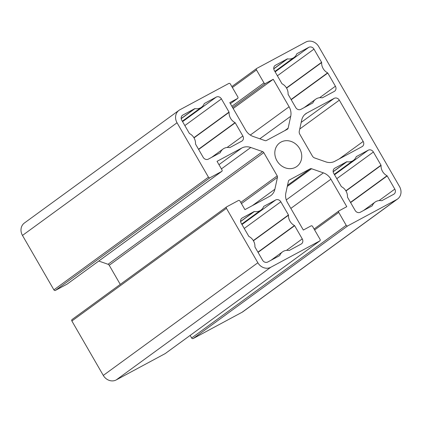 <?xml version="1.0" encoding="UTF-8"?>
<svg xmlns="http://www.w3.org/2000/svg" width="422" height="422" viewBox="0 0 422 422"><rect width="100%" height="100%" fill="white"/><g stroke="black" fill="none" stroke-linecap="round" stroke-linejoin="round"><path stroke-width="0.63" d="M296.814 53.863A0.406 0.359 -126.1 0 1 296.956 53.694L308.82 47.317A4.046 3.566 -126.1 0 1 313.984 49.126L321.596 62.308A0.406 0.359 -126.1 0 1 321.654 62.546A10.117 8.92 53.9 0 0 327.614 72.864A0.406 0.359 -126.1 0 1 327.794 73.038L335.406 86.22A4.046 3.566 -126.1 0 1 334.641 91.184A4.046 3.566 -126.1 0 1 334.277 91.41L322.419 97.788A0.406 0.359 -126.1 0 1 322.192 97.825A10.117 8.92 53.9 0 0 315.672 99.207A10.117 8.92 53.9 0 0 312.913 102.815A0.406 0.359 -126.1 0 1 312.765 102.979L300.907 109.356A4.046 3.566 -126.1 0 1 295.738 107.552L288.126 94.37A0.406 0.359 -126.1 0 1 288.068 94.127A10.117 8.92 53.9 0 0 282.112 83.814A0.406 0.359 -126.1 0 1 281.928 83.64L274.321 70.453A4.046 3.566 -126.1 0 1 275.081 65.489A4.046 3.566 -126.1 0 1 275.445 65.262L287.308 58.885A0.406 0.359 -126.1 0 1 287.53 58.853A10.117 8.92 53.9 0 0 294.05 57.466A10.117 8.92 53.9 0 0 296.814 53.863M325.784 161.853L314.717 157.981A4.046 3.566 -126.1 0 1 312.364 156.003L299.778 134.207A4.046 3.566 -126.1 0 1 299.272 131.231L301.688 120.117A12.95 11.415 -126.1 0 1 305.755 113.734A12.95 11.415 -126.1 0 1 306.915 113.006L334.161 98.358A4.046 3.566 -126.1 0 1 339.33 100.162L363.168 141.46A4.046 3.566 -126.1 0 1 362.408 146.423A4.046 3.566 -126.1 0 1 362.044 146.65L334.799 161.299A12.95 11.415 -126.1 0 1 325.784 161.853M368.221 150.206A4.046 3.566 -126.1 0 1 373.391 152.015L381.003 165.197A0.406 0.359 -126.1 0 1 381.061 165.435A10.117 8.92 53.9 0 0 387.016 175.752A0.406 0.359 -126.1 0 1 387.196 175.927L394.807 189.109A4.046 3.566 -126.1 0 1 394.042 194.073A4.046 3.566 -126.1 0 1 393.679 194.305L381.82 200.682A0.406 0.359 -126.1 0 1 381.593 200.714A10.117 8.92 53.9 0 0 375.074 202.096A10.117 8.92 53.9 0 0 372.315 205.704A0.406 0.359 -126.1 0 1 372.167 205.873L360.309 212.25A4.046 3.566 -126.1 0 1 355.139 210.441L347.528 197.259A0.406 0.359 -126.1 0 1 347.47 197.021A10.117 8.92 53.9 0 0 341.514 186.703A0.406 0.359 -126.1 0 1 341.335 186.529L333.723 173.347A4.046 3.566 -126.1 0 1 334.488 168.383A4.046 3.566 -126.1 0 1 334.852 168.151L346.71 161.774A0.406 0.359 -126.1 0 1 346.931 161.742A10.117 8.92 53.9 0 0 353.457 160.36A10.117 8.92 53.9 0 0 356.215 156.752A0.406 0.359 -126.1 0 1 356.363 156.583L368.221 150.206L334.541 174.761M229.04 112.078A0.406 0.359 -126.1 0 1 229.099 112.321A10.117 8.92 53.9 0 0 235.054 122.638A0.406 0.359 -126.1 0 1 235.233 122.807L242.845 135.995A4.046 3.566 -126.1 0 1 242.08 140.959A4.046 3.566 -126.1 0 1 241.716 141.185L229.858 147.563A0.406 0.359 -126.1 0 1 229.637 147.595A10.117 8.92 53.9 0 0 223.111 148.982A10.117 8.92 53.9 0 0 220.353 152.585A0.406 0.359 -126.1 0 1 220.205 152.753L208.347 159.131A4.046 3.566 -126.1 0 1 203.177 157.327L195.565 144.139A0.406 0.359 -126.1 0 1 195.507 143.902A10.117 8.92 53.9 0 0 189.552 133.584A0.406 0.359 -126.1 0 1 189.373 133.41L181.761 120.228A4.046 3.566 -126.1 0 1 182.526 115.264A4.046 3.566 -126.1 0 1 182.89 115.037L194.748 108.66A0.406 0.359 -126.1 0 1 194.975 108.623A10.117 8.92 53.9 0 0 201.494 107.241A10.117 8.92 53.9 0 0 204.253 103.633A0.406 0.359 -126.1 0 1 204.401 103.469L216.259 97.092A4.046 3.566 -126.1 0 1 221.429 98.896L229.04 112.078L193.904 137.693M67.298 283.974A1.213 1.071 -126.1 0 1 67.087 284.127L55.44 290.389A1.213 1.071 -126.1 0 1 53.889 289.851L22.471 235.429L177.04 122.765L208.457 177.187A1.213 1.071 53.9 0 0 210.008 177.731L221.655 171.464A1.213 1.071 53.9 0 0 221.993 169.908L217.045 161.331L241.769 148.038A12.95 11.415 -126.1 0 1 250.784 147.489L262.611 151.619A2.026 1.783 -126.1 0 1 263.787 152.611L277.207 175.858A2.026 1.783 -126.1 0 1 277.46 177.345L274.88 189.225A12.95 11.415 -126.1 0 1 270.813 195.602A12.95 11.415 -126.1 0 1 269.653 196.335L244.929 209.628L239.976 201.057A1.213 1.071 53.9 0 0 238.425 200.513L226.778 206.775A1.213 1.071 53.9 0 0 226.44 208.336L71.872 320.994A1.213 1.071 -126.1 0 1 72.209 319.438M120.265 284.402L109.219 265.269A2.026 1.783 53.9 0 0 108.043 264.283L98.774 261.044M165.377 353.457A1.213 1.071 -126.1 0 1 165.171 353.61L116.214 379.932L270.782 267.268L319.739 240.946A1.213 1.071 53.9 0 0 320.076 239.39L312.596 226.44A1.213 1.071 53.9 0 0 311.046 225.897L303.334 230.043L287.466 202.56A12.95 11.415 -126.1 0 1 285.847 193.054L288.426 181.175A2.026 1.783 -126.1 0 1 289.244 180.067L310.159 168.821A2.026 1.783 -126.1 0 1 311.568 168.731L323.389 172.867A12.95 11.415 -126.1 0 1 330.911 179.197L346.778 206.68L339.066 210.831A1.213 1.071 53.9 0 0 338.729 212.387L346.204 225.337A1.213 1.071 53.9 0 0 347.754 225.875L193.186 338.539A1.213 1.071 -126.1 0 1 191.635 337.996L190.143 335.411M233.16 108.501L273.234 79.294L289.102 106.777A12.95 11.415 -126.1 0 1 290.721 116.282L288.142 128.161A2.026 1.783 -126.1 0 1 287.324 129.274L266.409 140.521A2.026 1.783 -126.1 0 1 265 140.605L253.179 136.475A12.95 11.415 -126.1 0 1 245.657 130.14L229.79 102.657L237.502 98.511A1.213 1.071 53.9 0 0 237.839 96.949L230.365 84.004A1.213 1.071 53.9 0 0 228.814 83.461L179.856 109.783A10.117 8.92 -126.1 0 0 178.949 110.358A10.117 8.92 -126.1 0 0 177.04 122.765M193.186 338.539L242.144 312.217A10.117 8.92 -126.1 0 0 243.051 311.642L397.619 198.978A10.117 8.92 -126.1 0 0 399.528 186.571L318.71 46.584A10.117 8.92 -126.1 0 0 305.786 42.068L256.829 68.39A1.213 1.071 53.9 0 0 256.492 69.952L263.972 82.902A1.213 1.071 53.9 0 0 265.522 83.44L273.234 79.294M295.558 167.27A14.57 12.839 -126.1 0 1 277.407 161.51A14.57 12.839 -126.1 0 1 279.702 142.894A14.57 12.839 -126.1 0 1 298.66 147.104A14.57 12.839 -126.1 0 1 296.866 166.442A14.57 12.839 -126.1 0 1 295.558 167.27M289.038 250.483A10.117 8.92 53.9 0 0 282.518 251.871A10.117 8.92 53.9 0 0 279.76 255.479A0.406 0.359 -126.1 0 1 279.612 255.642L267.748 262.02A4.046 3.566 -126.1 0 1 262.584 260.216L254.972 247.034A0.406 0.359 -126.1 0 1 254.914 246.791A10.117 8.92 53.9 0 0 248.954 236.473A0.406 0.359 -126.1 0 1 248.774 236.299L241.162 223.117A4.046 3.566 -126.1 0 1 241.927 218.153A4.046 3.566 -126.1 0 1 242.291 217.926L254.149 211.549A0.406 0.359 -126.1 0 1 254.376 211.517A10.117 8.92 53.9 0 0 260.896 210.13A10.117 8.92 53.9 0 0 263.655 206.527A0.406 0.359 -126.1 0 1 263.803 206.358L275.661 199.981A4.046 3.566 -126.1 0 1 280.83 201.785L288.442 214.972A0.406 0.359 -126.1 0 1 288.5 215.209A10.117 8.92 53.9 0 0 294.461 225.527A0.406 0.359 -126.1 0 1 294.64 225.701L302.252 238.884A4.046 3.566 -126.1 0 1 301.487 243.847A4.046 3.566 -126.1 0 1 301.123 244.074L289.265 250.452A0.406 0.359 -126.1 0 1 289.038 250.483M397.619 198.978A10.117 8.92 -126.1 0 1 396.712 199.553L347.754 225.875M22.471 235.429A10.117 8.92 -126.1 0 1 24.381 223.022L178.949 110.358M116.214 379.932A10.117 8.92 -126.1 0 1 103.29 375.416L71.872 320.994M270.782 267.268A10.117 8.92 -126.1 0 1 257.858 262.753L226.44 208.336M275.133 71.867L308.82 47.317M277.402 75.791L313.984 49.126M286.459 87.918L321.596 62.308M286.575 88.114L321.654 62.546M291.08 99.492L327.614 72.864M291.206 99.703L327.794 73.038M319.644 97.709L335.406 86.22M312.449 103.147L312.913 102.815M274.754 65.769L275.445 65.262M273.751 68.765L287.308 58.885M273.767 68.881L287.53 58.853M304.7 114.62L306.915 113.006M301.192 122.38L334.161 98.358M299.757 129.005L339.33 100.162M339.177 158.946L363.168 141.46M336.803 178.68L373.391 152.015M333.174 171.775L346.931 161.742M333.158 171.654L346.71 161.774M334.155 168.658L334.852 168.151M371.856 206.042L372.315 205.704M379.046 200.598L394.807 189.109M350.608 202.597L387.196 175.927M350.487 202.381L387.016 175.752M345.982 191.002L381.061 165.435M345.866 190.807L381.003 165.197M194.02 137.888L229.099 112.321M198.525 149.261L235.054 122.638M198.646 149.478L235.233 122.807M227.083 147.484L242.845 135.995M219.894 152.922L220.353 152.585M182.193 115.538L182.89 115.037M181.196 118.535L194.748 108.66M181.212 118.656L194.975 108.623M182.578 121.641L216.259 97.092M184.841 125.566L221.429 98.896M109.219 265.269L263.787 152.611M240.767 202.423L277.207 175.858M108.043 264.283L262.611 151.619M221.413 168.895L250.784 147.489M218.965 164.659L241.769 148.038M67.087 284.127L221.655 171.464M55.44 290.389L210.008 177.731M208.457 177.187L53.889 289.851M252.393 205.614L274.88 189.225M241.447 203.594L277.46 177.345M287.287 186.429L311.568 168.731M287.53 185.311L310.159 168.821M286.274 199.917L323.389 172.867M290.842 208.405L330.911 179.197M314.627 229.953L338.729 212.387M191.635 337.996L346.204 225.337M319.739 240.946L165.171 353.61M288.896 180.321L289.244 180.067M284.628 130.725L288.142 128.161M259.831 138.796L290.721 116.282M250.304 135.056L289.102 106.777M232.564 107.462L265.522 83.44M231.884 106.286L263.972 82.902M232.39 87.518L256.492 69.952M237.612 98.442L230.391 103.701L237.502 98.511M279.295 255.811L279.76 255.479M286.485 250.373L302.252 238.884M258.053 252.367L294.64 225.701M257.926 252.15L294.461 225.527M253.422 240.777L288.5 215.209M253.305 240.582L288.442 214.972M244.243 228.455L280.83 201.785M241.98 224.53L275.661 199.981M240.614 221.545L254.376 211.517M240.598 221.429L254.149 211.549M241.6 218.432L242.291 217.926M242.144 312.217L396.712 199.553M103.29 375.416L257.858 262.753M304.109 107.636L315.672 99.207M274.886 71.439L294.05 57.466M334.287 174.328L353.457 160.36M363.511 210.525L375.074 202.096M211.549 157.406L223.111 148.982M182.325 121.209L201.494 107.241M67.198 284.059L221.766 171.395M72.099 319.507L226.672 206.843M314.089 229.025L338.961 210.9M165.276 353.541L319.844 240.878M231.857 86.589L256.724 68.459M270.956 260.3L282.518 251.871M241.732 224.098L260.896 210.13"/></g></svg>
